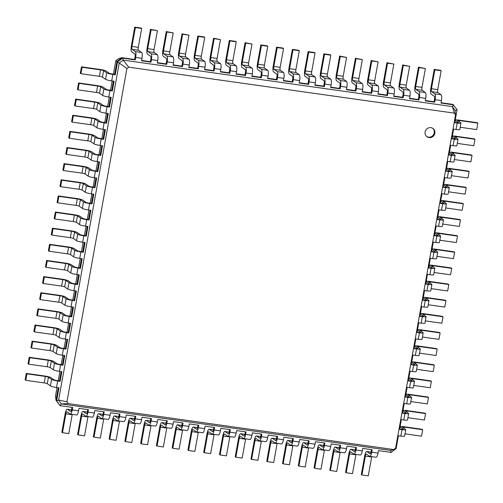 <?xml version="1.0" encoding="UTF-8"?>
<svg xmlns="http://www.w3.org/2000/svg" width="503" height="503" viewBox="0 0 503 503"><rect width="100%" height="100%" fill="white"/><g stroke="black" fill="none" stroke-linecap="round" stroke-linejoin="round"><path stroke-width="0.75" d="M454.819 122.367L456.548 122.613A2.546 0.34 10.2 0 0 458.428 122.619A2.546 0.34 10.2 0 0 458.346 122.512L455.202 120.299A5.087 0.673 -169.8 0 1 455.19 120.286M455.253 119.934A5.087 0.673 -169.8 0 1 458.793 120.098L477.221 122.694L477.85 123.141L459.421 120.538A2.546 0.34 10.2 0 0 457.548 120.531A2.546 0.34 10.2 0 0 457.623 120.638L460.773 122.851A5.087 0.673 -169.8 0 1 460.93 123.072A5.087 0.673 -169.8 0 1 457.183 123.053L454.756 122.713L457.076 109.805L455.089 110.478L455.555 114.91L395.584 448.211L393.774 449.563L68.201 403.595L66.949 401.815L126.919 68.515L128.73 67.169L454.31 113.131L455.555 114.91M477.85 123.141L476.687 129.592L460.176 127.265M460.93 123.072L459.767 129.523A5.087 0.673 -169.8 0 1 456.02 129.51L453.593 129.164L451.851 138.847L454.278 139.186L453.115 145.644L450.688 145.298L448.946 154.981L451.373 155.326L450.21 161.777L447.789 161.438L446.048 171.121L448.469 171.46L447.312 177.917L444.885 177.572L443.143 187.254L445.57 187.594L444.407 194.051L441.98 193.705L440.238 203.388L442.665 203.734L441.502 210.185L439.075 209.845L437.333 219.528L439.76 219.868L438.597 226.325L436.176 225.979L434.435 235.662L436.856 236.001L435.699 242.459L433.272 242.113L431.53 251.796L433.951 252.141L432.794 258.592L430.367 258.253L428.625 267.936L431.052 268.275L429.889 274.732L427.462 274.387L425.72 284.069L428.147 284.409L426.984 290.866L424.563 290.52L422.822 300.203L425.242 300.549L424.086 307L421.659 306.66L419.917 316.343L422.338 316.683L421.181 323.14L418.754 322.794L417.012 332.477L419.439 332.816L418.276 339.274L415.849 338.928L414.107 348.61L416.534 348.956L415.371 355.407L412.95 355.068L411.209 364.75L413.629 365.09L412.466 371.541L410.046 371.201L408.304 380.884L410.725 381.224L409.568 387.681L407.141 387.335L405.399 397.018L407.826 397.364L406.663 403.815L404.236 403.475L402.494 413.152L404.921 413.497L403.758 419.948L401.337 419.609L399.596 429.292L402.016 429.631L400.853 436.088L398.433 435.743L396.106 448.651L391.083 452.398L378.476 450.619L378.03 453.102L371.723 452.21L372.17 449.726L362.713 448.393L362.267 450.877L355.961 449.984L356.407 447.5L346.951 446.167L346.504 448.651L340.198 447.758L340.644 445.281L331.188 443.942L330.741 446.425L324.435 445.532L324.881 443.055L315.425 441.716L314.979 444.199L308.672 443.313L309.119 440.829L299.662 439.49L299.216 441.974L292.909 441.087L293.362 438.603L283.899 437.264L283.453 439.748L277.153 438.861L277.599 436.378L268.143 435.045L267.69 437.522L261.39 436.635L261.837 434.152L252.38 432.819L251.934 435.296L245.627 434.41L246.074 431.926L236.617 430.593L236.171 433.077L229.865 432.184L230.311 429.7L220.855 428.367L220.408 430.851L214.102 429.958L214.548 427.475L205.092 426.142L204.646 428.625L198.339 427.732L198.786 425.249L189.329 423.916L188.883 426.399L182.576 425.507L183.023 423.023L173.566 421.69L173.12 424.174L166.814 423.281L167.266 420.804L157.804 419.464L157.357 421.948L151.057 421.055L151.504 418.578L142.047 417.239L141.595 419.722L135.294 418.836L135.741 416.352L126.284 415.013L125.838 417.496L119.532 416.61L119.978 414.126L110.522 412.787L110.075 415.271L103.769 414.384L104.215 411.9L94.759 410.567L94.312 413.045L88.006 412.158L88.453 409.675L78.996 408.342L78.55 410.819L72.243 409.932L72.69 407.449L60.083 405.67L56.619 400.728L58.945 387.819L56.518 387.473L57.682 381.023L60.102 381.362L61.844 371.679L59.423 371.34L60.58 364.882L63.007 365.228L64.749 355.546L62.322 355.206L63.485 348.749L65.912 349.088L67.653 339.412L65.227 339.066L66.39 332.615L68.817 332.955L70.558 323.272L68.131 322.932L69.295 316.475L71.715 316.821L73.457 307.138L71.036 306.799L72.193 300.341L74.62 300.681L76.362 291.004L73.935 290.659L75.098 284.208L77.525 284.547L79.267 274.864L76.84 274.525L78.003 268.068L80.43 268.413L82.171 258.731L79.744 258.391L80.908 251.934L83.328 252.273L85.07 242.597L82.649 242.251L83.806 235.8L86.233 236.14L87.975 226.457L85.548 226.117L86.711 219.66L89.138 220.006L90.88 210.323L88.453 209.984L89.616 203.526L92.043 203.872L93.784 194.189L91.357 193.844L92.521 187.393L94.941 187.732L96.683 178.049L94.262 177.71L95.419 171.253L97.846 171.598L99.588 161.916L97.161 161.576L98.324 155.119L100.751 155.465L102.493 145.782L100.066 145.436L101.229 138.985L103.656 139.325L105.397 129.642L102.97 129.302L104.134 122.845L106.554 123.191L108.296 113.508L105.875 113.169L107.032 106.711L109.459 107.057L111.201 97.375L108.774 97.029L109.937 90.578L112.364 90.917L114.106 81.234L111.679 80.895L112.842 74.438L115.269 74.784L117.589 61.875L122.613 58.128L135.225 59.907L134.597 59.467L135.043 56.984A2.546 0.692 -82 0 0 134.861 54.06L131.711 51.847A5.087 1.383 98 0 1 131.346 45.993L134.741 27.131L135.37 27.571L131.975 46.439A2.546 0.692 -82 0 0 132.157 49.363L135.307 51.576A5.087 1.383 98 0 1 135.672 57.43L135.225 59.907M391.083 452.398L390.51 450.411L151.837 416.71L61.328 403.934L60.083 405.67L55.99 400.281L55.525 395.848L57.021 387.543M58.241 380.746L59.92 371.409M61.146 364.612L62.825 355.275M64.051 348.472L65.73 339.135M66.956 332.338L68.634 323.001M69.854 316.205L71.533 306.868M72.759 300.065L74.438 290.728M75.664 283.931L77.343 274.594M78.569 267.797L80.247 258.46M81.467 251.657L83.146 242.327M84.372 235.523L86.051 226.187M87.277 219.39L88.956 210.053M90.182 203.25L91.86 193.919M93.08 187.116L94.765 177.779M95.985 170.982L97.664 161.645M98.89 154.842L100.569 145.512M101.795 138.709L103.473 129.372M104.693 122.575L106.378 113.238M107.598 106.435L109.277 97.104M110.503 90.301L112.182 80.964M113.408 74.167L115.828 60.687L118.721 58.537L121.984 57.688L134.597 59.467M400.036 426.877L399.665 428.946L401.388 429.191A2.546 0.34 10.2 0 0 403.261 429.197A2.546 0.34 10.2 0 0 403.186 429.09L400.036 426.877A5.087 0.673 -169.8 0 1 400.03 426.871M451.914 138.501L453.649 138.746A2.546 0.34 10.2 0 0 455.523 138.753A2.546 0.34 10.2 0 0 455.441 138.646L452.298 136.432A5.087 0.673 -169.8 0 1 452.285 136.426L451.927 138.501M402.557 412.812L404.293 413.057A2.546 0.34 10.2 0 0 406.166 413.064A2.546 0.34 10.2 0 0 406.084 412.957L402.941 410.737A5.087 0.673 -169.8 0 1 402.934 410.731L402.57 412.812M449.009 154.635L450.745 154.88A2.546 0.34 10.2 0 0 452.618 154.893A2.546 0.34 10.2 0 0 452.543 154.779L449.393 152.566A5.087 0.673 -169.8 0 1 449.386 152.56L449.022 154.641M405.462 396.672L407.197 396.917A2.546 0.34 10.2 0 0 409.071 396.924A2.546 0.34 10.2 0 0 408.989 396.817L405.846 394.604A5.087 0.673 -169.8 0 1 405.833 394.597M446.104 170.775L447.84 171.02A2.546 0.34 10.2 0 0 449.713 171.026A2.546 0.34 10.2 0 0 449.638 170.919L446.488 168.706A5.087 0.673 -169.8 0 1 446.482 168.694L446.117 170.775M408.367 380.538L410.096 380.784A2.546 0.34 10.2 0 0 411.976 380.79A2.546 0.34 10.2 0 0 411.894 380.683L408.75 378.47A5.087 0.673 -169.8 0 1 408.738 378.463L408.373 380.538M443.589 184.84L443.212 186.909L444.935 187.154A2.546 0.34 10.2 0 0 446.815 187.16A2.546 0.34 10.2 0 0 446.733 187.053L443.589 184.84A5.087 0.673 -169.8 0 1 443.577 184.834M411.265 364.405L413.001 364.65A2.546 0.34 10.2 0 0 414.874 364.656A2.546 0.34 10.2 0 0 414.799 364.549L411.649 362.33A5.087 0.673 -169.8 0 1 411.643 362.323L411.278 364.405M440.685 200.974L440.314 203.049L442.036 203.287A2.546 0.34 10.2 0 0 443.91 203.3A2.546 0.34 10.2 0 0 443.828 203.187L440.685 200.974A5.087 0.673 -169.8 0 1 440.672 200.967M414.17 348.265L415.906 348.51A2.546 0.34 10.2 0 0 417.779 348.516A2.546 0.34 10.2 0 0 417.697 348.409L414.554 346.196A5.087 0.673 -169.8 0 1 414.547 346.19M437.396 219.182L439.132 219.427A2.546 0.34 10.2 0 0 441.005 219.434A2.546 0.34 10.2 0 0 440.93 219.327L437.78 217.107A5.087 0.673 -169.8 0 1 437.773 217.101L437.409 219.182M417.075 332.131L418.81 332.376A2.546 0.34 10.2 0 0 420.684 332.382A2.546 0.34 10.2 0 0 420.602 332.276L417.459 330.062A5.087 0.673 -169.8 0 1 417.446 330.056L417.088 332.131M434.491 235.316L436.227 235.561A2.546 0.34 10.2 0 0 438.1 235.567A2.546 0.34 10.2 0 0 438.025 235.461L434.875 233.247A5.087 0.673 -169.8 0 1 434.869 233.241L434.504 235.316M420.363 313.922L419.986 315.997L421.709 316.242A2.546 0.34 10.2 0 0 423.589 316.249A2.546 0.34 10.2 0 0 423.507 316.142L420.363 313.922A5.087 0.673 -169.8 0 1 420.351 313.916M431.593 251.45L433.322 251.695A2.546 0.34 10.2 0 0 435.202 251.707A2.546 0.34 10.2 0 0 435.12 251.594L431.976 249.381A5.087 0.673 -169.8 0 1 431.964 249.375M422.878 299.857L424.614 300.102A2.546 0.34 10.2 0 0 426.487 300.109A2.546 0.34 10.2 0 0 426.412 300.002L423.262 297.789A5.087 0.673 -169.8 0 1 423.256 297.782M428.688 267.59L430.423 267.835A2.546 0.34 10.2 0 0 432.297 267.841A2.546 0.34 10.2 0 0 432.215 267.734L429.072 265.515A5.087 0.673 -169.8 0 1 429.059 265.509L428.701 267.59M425.783 283.723L427.519 283.969A2.546 0.34 10.2 0 0 429.392 283.975A2.546 0.34 10.2 0 0 429.31 283.868L426.167 281.655A5.087 0.673 -169.8 0 1 426.16 281.649L425.796 283.723M441.068 102.731L452.989 104.417L457.076 109.805M452.354 136.068A5.087 0.673 -169.8 0 1 455.888 136.231L474.316 138.834L474.945 139.274L456.517 136.671A2.546 0.34 10.2 0 0 454.643 136.665A2.546 0.34 10.2 0 0 454.725 136.772L457.868 138.985A5.087 0.673 -169.8 0 1 458.026 139.205A5.087 0.673 -169.8 0 1 454.278 139.186M115.828 60.687L116.96 61.429L121.984 57.688L122.613 58.128L123.191 60.121L452.373 106.592L455.089 110.478M115.269 74.784L114.64 74.337L116.96 61.429L119.242 63.064L123.191 60.121L128.73 67.169M112.364 90.917L111.735 90.477L113.414 81.14M109.459 107.057L108.83 106.611L110.509 97.274M106.554 123.191L105.926 122.745L107.604 113.414M103.656 139.325L103.021 138.885L104.706 129.548M100.751 155.465L100.122 155.018L101.801 145.681M97.846 171.598L97.217 171.152L98.896 161.821M94.941 187.732L94.312 187.292L95.991 177.955M92.043 203.872L91.408 203.426L93.093 194.089M89.138 220.006L88.509 219.56L90.188 210.229M82.649 242.251A5.087 0.673 10.2 0 1 76.538 240.686L73.394 238.466A2.546 0.34 -169.8 0 0 70.338 237.68L51.91 235.083L51.281 234.637L52.438 228.186L70.873 230.789A5.087 0.673 10.2 0 1 76.978 232.355L80.128 234.568A2.546 0.34 -169.8 0 0 83.177 235.354L85.604 235.7L87.283 226.363M79.744 258.391A5.087 0.673 10.2 0 1 73.633 256.819L70.489 254.606A2.546 0.34 -169.8 0 0 67.433 253.82L49.005 251.217L48.376 250.777L49.539 244.32L67.968 246.923A5.087 0.673 10.2 0 1 74.073 248.495L77.223 250.708A2.546 0.34 -169.8 0 0 80.279 251.494L82.699 251.833L84.378 242.496M76.84 274.525A5.087 0.673 10.2 0 1 70.734 272.953L67.584 270.74A2.546 0.34 -169.8 0 0 64.529 269.954L46.1 267.351L45.471 266.911L46.634 260.453L65.063 263.056A5.087 0.673 10.2 0 1 71.175 264.628L74.318 266.841A2.546 0.34 -169.8 0 0 77.374 267.627L79.795 267.967L81.48 258.636M73.935 290.659A5.087 0.673 10.2 0 1 67.83 289.087L64.68 286.873A2.546 0.34 -169.8 0 0 61.63 286.088L43.201 283.491L42.573 283.044L43.73 276.593L62.158 279.196A5.087 0.673 10.2 0 1 68.27 280.762L71.413 282.975A2.546 0.34 -169.8 0 0 74.469 283.761L76.896 284.107L78.575 274.77M71.036 306.799A5.087 0.673 10.2 0 1 64.925 305.227L61.781 303.013A2.546 0.34 -169.8 0 0 58.725 302.228L40.297 299.625L39.668 299.184L40.825 292.727L59.26 295.33A5.087 0.673 10.2 0 1 65.365 296.902L68.515 299.115A2.546 0.34 -169.8 0 0 71.564 299.901L73.991 300.241L75.67 290.904M68.131 322.932A5.087 0.673 10.2 0 1 62.02 321.36L58.876 319.147A2.546 0.34 -169.8 0 0 55.82 318.361L37.392 315.758L36.763 315.318L37.926 308.861L56.355 311.464A5.087 0.673 10.2 0 1 62.46 313.036L65.61 315.249A2.546 0.34 -169.8 0 0 68.666 316.035L71.086 316.374L72.765 307.037M65.227 339.066A5.087 0.673 10.2 0 1 59.121 337.494L55.971 335.281A2.546 0.34 -169.8 0 0 52.916 334.495L34.487 331.898L33.858 331.452L35.021 325.001L53.45 327.598A5.087 0.673 10.2 0 1 59.561 329.169L62.705 331.383A2.546 0.34 -169.8 0 0 65.761 332.169L68.182 332.514L69.867 323.178M62.322 355.206A5.087 0.673 10.2 0 1 56.217 353.634L53.067 351.421A2.546 0.34 -169.8 0 0 50.017 350.635L31.588 348.032L30.96 347.592L32.117 341.135L50.545 343.738A5.087 0.673 10.2 0 1 56.657 345.31L59.8 347.523A2.546 0.34 -169.8 0 0 62.856 348.309L65.283 348.648L66.962 339.311M59.423 371.34A5.087 0.673 10.2 0 1 53.312 369.768L50.168 367.555A2.546 0.34 -169.8 0 0 47.112 366.769L28.684 364.166L28.055 363.726L29.212 357.268L47.647 359.871A5.087 0.673 10.2 0 1 53.752 361.443L56.896 363.656A2.546 0.34 -169.8 0 0 59.951 364.442L62.378 364.782L64.057 355.445M56.518 387.473A5.087 0.673 10.2 0 1 50.407 385.902L47.263 383.688A2.546 0.34 -169.8 0 0 44.207 382.902L25.779 380.306L25.15 379.859L26.313 373.408L44.742 376.005A5.087 0.673 10.2 0 1 50.847 377.577L53.997 379.79A2.546 0.34 -169.8 0 0 57.046 380.576L59.473 380.922L61.152 371.585M68.201 403.595L61.328 403.934L58.606 400.048L56.619 400.728L55.99 400.281L58.254 387.719M425.305 100.506L434.07 101.744L434.517 99.261A2.546 0.692 -82 0 0 434.334 96.337L431.19 94.124A5.087 1.383 98 0 1 430.826 88.277L434.221 69.408L434.85 69.848L431.455 88.717A2.546 0.692 -82 0 0 431.637 91.64L434.781 93.854A5.087 1.383 98 0 1 435.145 99.707L434.699 102.191L434.07 101.744M409.543 98.28L418.307 99.519L418.754 97.041A2.546 0.692 -82 0 0 418.571 94.111L415.428 91.898A5.087 1.383 98 0 1 415.063 86.051L418.458 67.182L419.087 67.622L415.692 86.491A2.546 0.692 -82 0 0 415.874 89.415L419.018 91.628A5.087 1.383 98 0 1 419.389 97.481L418.942 99.965L418.307 99.519M393.78 96.06L402.551 97.293L402.997 94.816A2.546 0.692 -82 0 0 402.815 91.886L399.665 89.672A5.087 1.383 98 0 1 399.3 83.825L402.696 64.956L403.324 65.403L399.929 84.265A2.546 0.692 -82 0 0 400.111 87.189L403.261 89.408A5.087 1.383 98 0 1 403.626 95.256L403.18 97.739L402.551 97.293M378.023 93.835L386.788 95.067L387.235 92.59A2.546 0.692 -82 0 0 387.052 89.66L383.902 87.447A5.087 1.383 98 0 1 383.538 81.599L386.933 62.73L387.562 63.177L384.166 82.039A2.546 0.692 -82 0 0 384.349 84.963L387.499 87.182A5.087 1.383 98 0 1 387.863 93.03L387.417 95.513L386.788 95.067M362.261 91.609L371.025 92.848L371.472 90.364A2.546 0.692 -82 0 0 371.289 87.44L368.139 85.221A5.087 1.383 98 0 1 367.775 79.373L371.17 60.505L371.799 60.951L368.403 79.814A2.546 0.692 -82 0 0 368.586 82.743L371.736 84.957A5.087 1.383 98 0 1 372.101 90.804L371.654 93.288L371.025 92.848M346.498 89.383L355.263 90.622L355.709 88.138A2.546 0.692 -82 0 0 355.527 85.214L352.383 82.995A5.087 1.383 98 0 1 352.012 77.148L355.407 58.279L356.036 58.725L352.647 77.588A2.546 0.692 -82 0 0 352.829 80.518L355.973 82.731A5.087 1.383 98 0 1 356.338 88.578L355.891 91.062L355.263 90.622M330.735 87.157L339.5 88.396L339.946 85.912A2.546 0.692 -82 0 0 339.764 82.989L336.62 80.776A5.087 1.383 98 0 1 336.255 74.922L339.644 56.053L340.28 56.499L336.884 75.362A2.546 0.692 -82 0 0 337.067 78.292L340.21 80.505A5.087 1.383 98 0 1 340.575 86.353L340.129 88.836L339.5 88.396M314.972 84.932L323.737 86.17L324.184 83.687A2.546 0.692 -82 0 0 324.001 80.763L320.857 78.55A5.087 1.383 98 0 1 320.493 72.696L323.888 53.834L324.517 54.274L321.121 73.142A2.546 0.692 -82 0 0 321.304 76.066L324.448 78.279A5.087 1.383 98 0 1 324.812 84.127L324.366 86.61L323.737 86.17M299.21 82.706L307.974 83.944L308.421 81.461A2.546 0.692 -82 0 0 308.238 78.537L305.095 76.324A5.087 1.383 98 0 1 304.73 70.47L308.125 51.608L308.754 52.048L305.359 70.917A2.546 0.692 -82 0 0 305.541 73.84L308.685 76.054A5.087 1.383 98 0 1 309.049 81.907L308.603 84.385L307.974 83.944M283.447 80.48L292.212 81.719L292.658 79.235A2.546 0.692 -82 0 0 292.476 76.311L289.332 74.098A5.087 1.383 98 0 1 288.967 68.245L292.362 49.382L292.991 49.822L289.596 68.691A2.546 0.692 -82 0 0 289.778 71.615L292.922 73.828A5.087 1.383 98 0 1 293.293 79.681L292.847 82.159L292.212 81.719M267.684 78.254L276.455 79.493L277.084 79.939L267.627 78.6L268.074 76.116A5.087 1.383 98 0 0 267.703 70.269L264.559 68.056A2.546 0.692 -82 0 1 264.377 65.126L267.772 46.263L267.143 45.817L260.837 44.93L261.466 45.371L258.07 64.239A2.546 0.692 -82 0 0 258.253 67.163L261.403 69.376A5.087 1.383 98 0 1 261.767 75.23L261.321 77.713L260.692 77.267L261.139 74.784A2.546 0.692 -82 0 0 260.956 71.86L257.806 69.647A5.087 1.383 98 0 1 257.442 63.799L260.837 44.93M251.928 76.028L260.692 77.267M236.165 73.803L244.93 75.041L245.558 75.488L236.102 74.148L236.548 71.671A5.087 1.383 98 0 0 236.184 65.818L233.034 63.604A2.546 0.692 -82 0 1 232.851 60.681L236.247 41.812L235.618 41.372L229.311 40.479L229.94 40.919L226.551 59.788A2.546 0.692 -82 0 0 226.734 62.712L229.877 64.925A5.087 1.383 98 0 1 230.242 70.778L229.796 73.262L229.167 72.816L229.613 70.338A2.546 0.692 -82 0 0 229.431 67.408L226.287 65.195A5.087 1.383 98 0 1 225.916 59.348L229.311 40.479M220.402 71.583L229.167 72.816M204.639 69.357L213.404 70.59L214.033 71.036L204.576 69.703L205.023 67.22A5.087 1.383 98 0 0 204.658 61.366L201.514 59.153A2.546 0.692 -82 0 1 201.326 56.229L204.721 37.36L204.092 36.92L197.792 36.027L198.421 36.474L195.026 55.336A2.546 0.692 -82 0 0 195.208 58.266L198.352 60.479A5.087 1.383 98 0 1 198.716 66.327L198.27 68.81L197.641 68.37L198.088 65.887A2.546 0.692 -82 0 0 197.905 62.957L194.762 60.744A5.087 1.383 98 0 1 194.397 54.896L197.792 36.027M188.876 67.132L197.641 68.37M173.114 64.906L181.879 66.145L182.507 66.585L173.051 65.252L173.497 62.768A5.087 1.383 98 0 0 173.133 56.914L169.989 54.701A2.546 0.692 -82 0 1 169.807 51.778L173.202 32.909L166.267 31.576L166.895 32.022L163.5 50.885A2.546 0.692 -82 0 0 163.682 53.815L166.826 56.028A5.087 1.383 98 0 1 167.197 61.875L166.744 64.359L166.116 63.919L166.562 61.435A2.546 0.692 -82 0 0 166.38 58.511L163.236 56.298A5.087 1.383 98 0 1 162.871 50.445L166.267 31.576M157.351 62.68L166.116 63.919M141.588 60.454L150.359 61.693L150.988 62.133L141.525 60.8L141.978 58.317A5.087 1.383 98 0 0 141.607 52.469L138.463 50.25A2.546 0.692 -82 0 1 138.281 47.326L141.676 28.464L141.047 28.017L134.741 27.131M400.092 426.513A5.087 0.673 -169.8 0 1 403.626 426.676L422.061 429.279L422.69 429.719L421.527 436.176L405.016 433.844M422.69 429.719L404.261 427.116A2.546 0.34 10.2 0 0 402.381 427.11A2.546 0.34 10.2 0 0 402.463 427.217L405.607 429.43A5.087 0.673 -169.8 0 1 405.77 429.65L404.607 436.101A5.087 0.673 -169.8 0 1 400.853 436.088M396.106 448.651L395.54 448.242M405.77 429.65A5.087 0.673 -169.8 0 1 402.016 429.631M402.997 410.379A5.087 0.673 -169.8 0 1 406.531 410.536L424.96 413.139L425.588 413.585L424.431 420.036L407.914 417.704M425.588 413.585L407.16 410.982A2.546 0.34 10.2 0 0 405.286 410.976A2.546 0.34 10.2 0 0 405.368 411.083L408.511 413.296A5.087 0.673 -169.8 0 1 408.669 413.51L407.512 419.967A5.087 0.673 -169.8 0 1 403.758 419.948M474.945 139.274L473.788 145.732L457.271 143.399M458.026 139.205L456.869 145.656A5.087 0.673 -169.8 0 1 453.115 145.644M408.669 413.51A5.087 0.673 -169.8 0 1 404.921 413.497M449.449 152.208A5.087 0.673 -169.8 0 1 452.983 152.365L471.412 154.968L472.04 155.408L453.612 152.811A2.546 0.34 10.2 0 0 451.738 152.799A2.546 0.34 10.2 0 0 451.82 152.912L454.964 155.125A5.087 0.673 -169.8 0 1 455.127 155.339A5.087 0.673 -169.8 0 1 451.373 155.326M405.896 394.245A5.087 0.673 -169.8 0 1 409.436 394.402L427.864 397.005L428.493 397.445L427.33 403.903L410.819 401.57M428.493 397.445L410.064 394.849A2.546 0.34 10.2 0 0 408.191 394.836A2.546 0.34 10.2 0 0 408.266 394.949L411.416 397.163A5.087 0.673 -169.8 0 1 411.573 397.376L410.41 403.834A5.087 0.673 -169.8 0 1 406.663 403.815M472.04 155.408L470.883 161.865L454.372 159.533M455.127 155.339L453.964 161.796A5.087 0.673 -169.8 0 1 450.21 161.777M411.573 397.376A5.087 0.673 -169.8 0 1 407.826 397.364M446.545 168.342A5.087 0.673 -169.8 0 1 450.084 168.505L468.513 171.102L469.142 171.548L450.713 168.945A2.546 0.34 10.2 0 0 448.833 168.939A2.546 0.34 10.2 0 0 448.915 169.046L452.059 171.259A5.087 0.673 -169.8 0 1 452.222 171.479A5.087 0.673 -169.8 0 1 448.469 171.46M408.801 378.105A5.087 0.673 -169.8 0 1 412.341 378.269L430.769 380.872L431.398 381.312L430.235 387.769L413.724 385.436M431.398 381.312L412.969 378.709A2.546 0.34 10.2 0 0 411.096 378.702A2.546 0.34 10.2 0 0 411.171 378.809L414.321 381.023A5.087 0.673 -169.8 0 1 414.478 381.243L413.315 387.694A5.087 0.673 -169.8 0 1 409.568 387.681M469.142 171.548L467.979 177.999L451.468 175.673M452.222 171.479L451.059 177.93A5.087 0.673 -169.8 0 1 447.312 177.917M414.478 381.243A5.087 0.673 -169.8 0 1 410.725 381.224M443.64 184.475A5.087 0.673 -169.8 0 1 447.18 184.639L465.608 187.242L466.237 187.682L447.808 185.079A2.546 0.34 10.2 0 0 445.935 185.073A2.546 0.34 10.2 0 0 446.01 185.179L449.16 187.393A5.087 0.673 -169.8 0 1 449.317 187.613A5.087 0.673 -169.8 0 1 445.57 187.594M411.705 361.971A5.087 0.673 -169.8 0 1 415.239 362.129L433.674 364.732L434.303 365.178L433.14 371.629L416.629 369.296M434.303 365.178L415.874 362.575A2.546 0.34 10.2 0 0 413.994 362.569A2.546 0.34 10.2 0 0 414.076 362.676L417.22 364.889A5.087 0.673 -169.8 0 1 417.383 365.103L416.22 371.56A5.087 0.673 -169.8 0 1 412.466 371.541M466.237 187.682L465.074 194.139L448.563 191.806M449.317 187.613L448.154 194.064A5.087 0.673 -169.8 0 1 444.407 194.051M417.383 365.103A5.087 0.673 -169.8 0 1 413.629 365.09M440.741 200.615A5.087 0.673 -169.8 0 1 444.275 200.772L462.703 203.375L463.332 203.816L444.904 201.219A2.546 0.34 10.2 0 0 443.03 201.206A2.546 0.34 10.2 0 0 443.112 201.319L446.255 203.533A5.087 0.673 -169.8 0 1 446.413 203.746A5.087 0.673 -169.8 0 1 442.665 203.734M414.61 345.838A5.087 0.673 -169.8 0 1 418.144 345.995L436.573 348.598L437.201 349.038L436.044 355.495L419.527 353.163M437.201 349.038L418.773 346.441A2.546 0.34 10.2 0 0 416.899 346.429A2.546 0.34 10.2 0 0 416.981 346.542L420.124 348.755A5.087 0.673 -169.8 0 1 420.282 348.969L419.125 355.426A5.087 0.673 -169.8 0 1 415.371 355.407M463.332 203.816L462.175 210.273L445.658 207.94M446.413 203.746L445.256 210.204A5.087 0.673 -169.8 0 1 441.502 210.185M420.282 348.969A5.087 0.673 -169.8 0 1 416.534 348.956M437.836 216.749A5.087 0.673 -169.8 0 1 441.37 216.912L459.799 219.509L460.427 219.956L441.999 217.353A2.546 0.34 10.2 0 0 440.125 217.346A2.546 0.34 10.2 0 0 440.207 217.453L443.35 219.666A5.087 0.673 -169.8 0 1 443.508 219.886A5.087 0.673 -169.8 0 1 439.76 219.868M417.509 329.698A5.087 0.673 -169.8 0 1 421.049 329.861L439.477 332.464L440.106 332.904L438.943 339.362L422.432 337.029M440.106 332.904L421.677 330.301A2.546 0.34 10.2 0 0 419.804 330.295A2.546 0.34 10.2 0 0 419.879 330.402L423.029 332.615A5.087 0.673 -169.8 0 1 423.186 332.835L422.03 339.286A5.087 0.673 -169.8 0 1 418.276 339.274M460.427 219.956L459.27 226.407L442.753 224.08M443.508 219.886L442.351 226.337A5.087 0.673 -169.8 0 1 438.597 226.325M423.186 332.835A5.087 0.673 -169.8 0 1 419.439 332.816M434.932 232.883A5.087 0.673 -169.8 0 1 438.471 233.046L456.9 235.649L457.529 236.089L439.1 233.486A2.546 0.34 10.2 0 0 437.22 233.48A2.546 0.34 10.2 0 0 437.302 233.587L440.446 235.8A5.087 0.673 -169.8 0 1 440.609 236.02A5.087 0.673 -169.8 0 1 436.856 236.001M420.414 313.564A5.087 0.673 -169.8 0 1 423.954 313.721L442.382 316.324L443.011 316.771L441.848 323.222L425.337 320.889M443.011 316.771L424.582 314.168A2.546 0.34 10.2 0 0 422.709 314.161A2.546 0.34 10.2 0 0 422.784 314.268L425.934 316.481A5.087 0.673 -169.8 0 1 426.091 316.695L424.928 323.152A5.087 0.673 -169.8 0 1 421.181 323.14M457.529 236.089L456.366 242.547L439.855 240.214M440.609 236.02L439.446 242.471A5.087 0.673 -169.8 0 1 435.699 242.459M426.091 316.695A5.087 0.673 -169.8 0 1 422.338 316.683M432.027 249.023A5.087 0.673 -169.8 0 1 435.567 249.18L453.995 251.783L454.624 252.223L436.195 249.626A2.546 0.34 10.2 0 0 434.322 249.614A2.546 0.34 10.2 0 0 434.397 249.727L437.547 251.94A5.087 0.673 -169.8 0 1 437.704 252.154A5.087 0.673 -169.8 0 1 433.951 252.141M423.319 297.43A5.087 0.673 -169.8 0 1 426.852 297.587L445.287 300.19L445.916 300.631L444.753 307.088L428.242 304.755M445.916 300.631L427.487 298.034A2.546 0.34 10.2 0 0 425.607 298.021A2.546 0.34 10.2 0 0 425.689 298.134L428.833 300.348A5.087 0.673 -169.8 0 1 428.996 300.561L427.833 307.019A5.087 0.673 -169.8 0 1 424.086 307M454.624 252.223L453.461 258.68L436.95 256.348M437.704 252.154L436.541 258.611A5.087 0.673 -169.8 0 1 432.794 258.592M428.996 300.561A5.087 0.673 -169.8 0 1 425.242 300.549M429.122 265.156A5.087 0.673 -169.8 0 1 432.662 265.32L451.09 267.917L451.719 268.363L433.29 265.76A2.546 0.34 10.2 0 0 431.417 265.754A2.546 0.34 10.2 0 0 431.492 265.861L434.642 268.074A5.087 0.673 -169.8 0 1 434.799 268.288A5.087 0.673 -169.8 0 1 431.052 268.275M426.223 281.29A5.087 0.673 -169.8 0 1 429.757 281.454L448.186 284.057L448.814 284.497L447.657 290.954L431.14 288.621M448.814 284.497L430.386 281.894A2.546 0.34 10.2 0 0 428.512 281.887A2.546 0.34 10.2 0 0 428.594 281.994L431.737 284.208A5.087 0.673 -169.8 0 1 431.895 284.428L430.738 290.879A5.087 0.673 -169.8 0 1 426.984 290.866M451.719 268.363L450.562 274.814L434.045 272.488M434.799 268.288L433.643 274.745A5.087 0.673 -169.8 0 1 429.889 274.732M431.895 284.428A5.087 0.673 -169.8 0 1 428.147 284.409M434.221 69.408L440.521 70.294L441.156 70.741L437.761 89.609A2.546 0.692 -82 0 0 437.943 92.533L441.087 94.746A5.087 1.383 98 0 1 441.452 100.594L441.005 103.077L453.618 104.857L452.373 106.592L454.31 113.131M425.142 131.924A5.087 4.854 125.1 0 0 433.963 135.401A5.087 4.854 125.1 0 0 432.92 128.447A5.087 4.854 125.1 0 0 425.142 131.924M390.51 450.411L393.774 449.563M371.478 449.632L371.095 451.769A2.546 0.692 98 0 1 370.107 453.844A2.546 0.692 98 0 1 370.019 453.807L366.869 451.593A5.087 1.383 -82 0 0 366.687 451.518A5.087 1.383 -82 0 0 364.719 455.674L361.324 474.536L361.953 474.983L365.348 456.114A2.546 0.692 98 0 1 366.335 454.039A2.546 0.692 98 0 1 366.423 454.077L369.573 456.29A5.087 1.383 -82 0 0 369.755 456.366A5.087 1.383 -82 0 0 371.723 452.21M71.998 407.355L71.615 409.486A2.546 0.692 98 0 1 70.627 411.567A2.546 0.692 98 0 1 70.539 411.529L67.396 409.316A5.087 1.383 -82 0 0 67.213 409.241A5.087 1.383 -82 0 0 65.239 413.391L61.844 432.259L62.479 432.706L65.868 413.837A2.546 0.692 98 0 1 66.855 411.762A2.546 0.692 98 0 1 66.949 411.8L70.093 414.013A5.087 1.383 -82 0 0 70.275 414.088A5.087 1.383 -82 0 0 72.243 409.932M355.715 447.406L355.332 449.544A2.546 0.692 98 0 1 354.345 451.619A2.546 0.692 98 0 1 354.257 451.581L351.107 449.368A5.087 1.383 -82 0 0 350.924 449.292A5.087 1.383 -82 0 0 348.956 453.448L345.561 472.317L346.19 472.757L349.585 453.888A2.546 0.692 98 0 1 350.572 451.813A2.546 0.692 98 0 1 350.66 451.851L353.81 454.064A5.087 1.383 -82 0 0 353.993 454.14A5.087 1.383 -82 0 0 355.961 449.984M87.761 409.574L87.377 411.712A2.546 0.692 98 0 1 86.39 413.793A2.546 0.692 98 0 1 86.302 413.755L83.152 411.542A5.087 1.383 -82 0 0 82.976 411.467A5.087 1.383 -82 0 0 81.002 415.616L77.607 434.485L78.235 434.925L81.631 416.063A2.546 0.692 98 0 1 82.618 413.982A2.546 0.692 98 0 1 82.706 414.019L85.856 416.239A5.087 1.383 -82 0 0 86.038 416.308A5.087 1.383 -82 0 0 88.006 412.158M339.953 445.18L339.569 447.318A2.546 0.692 98 0 1 338.582 449.393A2.546 0.692 98 0 1 338.494 449.355L335.344 447.142A5.087 1.383 -82 0 0 335.168 447.066A5.087 1.383 -82 0 0 333.193 451.222L329.798 470.091L330.427 470.531L333.822 451.663A2.546 0.692 98 0 1 334.809 449.588A2.546 0.692 98 0 1 334.897 449.625L338.047 451.839A5.087 1.383 -82 0 0 338.23 451.914A5.087 1.383 -82 0 0 340.198 447.758M103.524 411.8L103.14 413.938A2.546 0.692 98 0 1 102.153 416.019A2.546 0.692 98 0 1 102.065 415.981L98.915 413.768A5.087 1.383 -82 0 0 98.733 413.692A5.087 1.383 -82 0 0 96.765 417.842L93.369 436.711L93.998 437.151L97.393 418.289A2.546 0.692 98 0 1 98.381 416.207A2.546 0.692 98 0 1 98.469 416.245L101.619 418.458A5.087 1.383 -82 0 0 101.801 418.534A5.087 1.383 -82 0 0 103.769 414.384M324.19 442.954L323.806 445.092A2.546 0.692 98 0 1 322.819 447.167A2.546 0.692 98 0 1 322.731 447.129L319.587 444.916A5.087 1.383 -82 0 0 319.405 444.841A5.087 1.383 -82 0 0 317.431 448.997L314.035 467.865L314.671 468.306L318.059 449.437A2.546 0.692 98 0 1 319.047 447.362A2.546 0.692 98 0 1 319.141 447.4L322.285 449.613A5.087 1.383 -82 0 0 322.467 449.688A5.087 1.383 -82 0 0 324.435 445.532M119.286 414.026L118.903 416.163A2.546 0.692 98 0 1 117.916 418.238A2.546 0.692 98 0 1 117.828 418.207L114.678 415.987A5.087 1.383 -82 0 0 114.495 415.918A5.087 1.383 -82 0 0 112.527 420.068L109.132 438.937L109.761 439.377L113.156 420.514A2.546 0.692 98 0 1 114.143 418.433A2.546 0.692 98 0 1 114.231 418.471L117.381 420.684A5.087 1.383 -82 0 0 117.564 420.76A5.087 1.383 -82 0 0 119.532 416.61M308.427 440.729L308.043 442.866A2.546 0.692 98 0 1 307.063 444.941A2.546 0.692 98 0 1 306.968 444.91L303.825 442.69A5.087 1.383 -82 0 0 303.642 442.615A5.087 1.383 -82 0 0 301.674 446.771L298.279 465.64L298.908 466.08L302.303 447.217A2.546 0.692 98 0 1 303.284 445.136A2.546 0.692 98 0 1 303.378 445.174L306.522 447.387A5.087 1.383 -82 0 0 306.704 447.463A5.087 1.383 -82 0 0 308.672 443.313M135.049 416.251L134.666 418.389A2.546 0.692 98 0 1 133.679 420.464A2.546 0.692 98 0 1 133.591 420.426L130.44 418.213A5.087 1.383 -82 0 0 130.258 418.138A5.087 1.383 -82 0 0 128.29 422.294L124.895 441.162L125.524 441.603L128.919 422.74A2.546 0.692 98 0 1 129.906 420.659A2.546 0.692 98 0 1 129.994 420.697L133.138 422.91A5.087 1.383 -82 0 0 133.32 422.985A5.087 1.383 -82 0 0 135.294 418.836M292.671 438.503L292.281 440.641A2.546 0.692 98 0 1 291.3 442.722A2.546 0.692 98 0 1 291.206 442.684L288.062 440.465A5.087 1.383 -82 0 0 287.879 440.395A5.087 1.383 -82 0 0 285.911 444.545L282.516 463.414L283.145 463.854L286.54 444.992A2.546 0.692 98 0 1 287.521 442.91A2.546 0.692 98 0 1 287.615 442.948L290.759 445.161A5.087 1.383 -82 0 0 290.941 445.237A5.087 1.383 -82 0 0 292.909 441.087M150.812 418.477L150.428 420.615A2.546 0.692 98 0 1 149.441 422.69A2.546 0.692 98 0 1 149.347 422.652L146.203 420.439A5.087 1.383 -82 0 0 146.021 420.363A5.087 1.383 -82 0 0 144.053 424.519L140.658 443.388L141.286 443.828L144.682 424.96A2.546 0.692 98 0 1 145.663 422.885A2.546 0.692 98 0 1 145.757 422.922L148.901 425.136A5.087 1.383 -82 0 0 149.083 425.211A5.087 1.383 -82 0 0 151.057 421.055M276.908 436.277L276.524 438.415A2.546 0.692 98 0 1 275.537 440.496A2.546 0.692 98 0 1 275.443 440.458L272.299 438.245A5.087 1.383 -82 0 0 272.117 438.17A5.087 1.383 -82 0 0 270.149 442.319L266.753 461.188L267.382 461.628L270.777 442.766A2.546 0.692 98 0 1 271.758 440.685A2.546 0.692 98 0 1 271.853 440.722L274.996 442.936A5.087 1.383 -82 0 0 275.179 443.011A5.087 1.383 -82 0 0 277.153 438.861M166.575 420.703L166.185 422.841A2.546 0.692 98 0 1 165.204 424.916A2.546 0.692 98 0 1 165.11 424.878L161.966 422.665A5.087 1.383 -82 0 0 161.784 422.589A5.087 1.383 -82 0 0 159.816 426.745L156.42 445.614L157.049 446.054L160.444 427.185A2.546 0.692 98 0 1 161.425 425.11A2.546 0.692 98 0 1 161.52 425.148L164.663 427.361A5.087 1.383 -82 0 0 164.846 427.437A5.087 1.383 -82 0 0 166.814 423.281M261.145 434.051L260.761 436.189A2.546 0.692 98 0 1 259.774 438.27A2.546 0.692 98 0 1 259.686 438.232L256.536 436.019A5.087 1.383 -82 0 0 256.354 435.944A5.087 1.383 -82 0 0 254.386 440.094L250.991 458.962L251.619 459.402L255.015 440.54A2.546 0.692 98 0 1 256.002 438.465A2.546 0.692 98 0 1 256.09 438.497L259.234 440.716A5.087 1.383 -82 0 0 259.416 440.785A5.087 1.383 -82 0 0 261.39 436.635M182.331 422.929L181.948 425.066A2.546 0.692 98 0 1 180.967 427.141A2.546 0.692 98 0 1 180.873 427.104L177.729 424.89A5.087 1.383 -82 0 0 177.546 424.815A5.087 1.383 -82 0 0 175.572 428.971L172.183 447.833L172.812 448.28L176.207 429.411A2.546 0.692 98 0 1 177.188 427.336A2.546 0.692 98 0 1 177.282 427.374L180.426 429.587A5.087 1.383 -82 0 0 180.608 429.663A5.087 1.383 -82 0 0 182.576 425.507M245.382 431.832L244.999 433.963A2.546 0.692 98 0 1 244.012 436.044A2.546 0.692 98 0 1 243.924 436.007L240.774 433.793A5.087 1.383 -82 0 0 240.591 433.718A5.087 1.383 -82 0 0 238.623 437.874L235.228 456.737L235.857 457.183L239.252 438.314A2.546 0.692 98 0 1 240.239 436.239A2.546 0.692 98 0 1 240.327 436.277L243.477 438.49A5.087 1.383 -82 0 0 243.659 438.566A5.087 1.383 -82 0 0 245.627 434.41M198.094 425.154L197.71 427.292A2.546 0.692 98 0 1 196.723 429.367A2.546 0.692 98 0 1 196.635 429.329L193.492 427.116A5.087 1.383 -82 0 0 193.309 427.041A5.087 1.383 -82 0 0 191.335 431.197L187.94 450.059L188.575 450.506L191.964 431.637A2.546 0.692 98 0 1 192.951 429.562A2.546 0.692 98 0 1 193.045 429.6L196.189 431.813A5.087 1.383 -82 0 0 196.371 431.888A5.087 1.383 -82 0 0 198.339 427.732M229.62 429.606L229.236 431.744A2.546 0.692 98 0 1 228.249 433.819A2.546 0.692 98 0 1 228.161 433.781L225.011 431.568A5.087 1.383 -82 0 0 224.828 431.492A5.087 1.383 -82 0 0 222.86 435.648L219.465 454.511L220.094 454.957L223.489 436.088A2.546 0.692 98 0 1 224.476 434.014A2.546 0.692 98 0 1 224.564 434.051L227.714 436.264A5.087 1.383 -82 0 0 227.897 436.34A5.087 1.383 -82 0 0 229.865 432.184M213.857 427.38L213.473 429.518A2.546 0.692 98 0 1 212.486 431.593A2.546 0.692 98 0 1 212.398 431.555L209.248 429.342A5.087 1.383 -82 0 0 209.072 429.266A5.087 1.383 -82 0 0 207.098 433.423L203.702 452.285L204.331 452.731L207.726 433.863A2.546 0.692 98 0 1 208.714 431.788A2.546 0.692 98 0 1 208.802 431.825L211.952 434.039A5.087 1.383 -82 0 0 212.134 434.114A5.087 1.383 -82 0 0 214.102 429.958M114.64 74.337L112.213 73.998A2.546 0.34 -169.8 0 1 109.157 73.212L106.014 70.998A5.087 0.673 10.2 0 0 99.902 69.427L81.473 66.824L82.102 67.27L100.531 69.873A2.546 0.34 -169.8 0 1 103.587 70.659L106.73 72.872A5.087 0.673 10.2 0 0 112.842 74.438M59.473 380.922L60.102 381.362M111.735 90.477L109.308 90.131A2.546 0.34 -169.8 0 1 106.252 89.345L103.109 87.132A5.087 0.673 10.2 0 0 96.997 85.567L78.569 82.964L79.197 83.404L97.626 86.007A2.546 0.34 -169.8 0 1 100.682 86.793L103.832 89.006A5.087 0.673 10.2 0 0 109.937 90.578M62.378 364.782L63.007 365.228M108.83 106.611L106.403 106.271A2.546 0.34 -169.8 0 1 103.354 105.485L100.204 103.272A5.087 0.673 10.2 0 0 94.099 101.7L75.67 99.097L76.299 99.544L94.727 102.14A2.546 0.34 -169.8 0 1 97.777 102.926L100.927 105.14A5.087 0.673 10.2 0 0 107.032 106.711M65.283 348.648L65.912 349.088M105.926 122.745L103.505 122.405A2.546 0.34 -169.8 0 1 100.449 121.619L97.299 119.406A5.087 0.673 10.2 0 0 91.194 117.834L72.765 115.231L73.394 115.677L91.823 118.28A2.546 0.34 -169.8 0 1 94.878 119.066L98.022 121.28A5.087 0.673 10.2 0 0 104.134 122.845M68.182 332.514L68.817 332.955M103.021 138.885L100.6 138.539A2.546 0.34 -169.8 0 1 97.544 137.753L94.401 135.54A5.087 0.673 10.2 0 0 88.289 133.974L69.86 131.371L70.489 131.811L88.918 134.414A2.546 0.34 -169.8 0 1 91.974 135.2L95.117 137.413A5.087 0.673 10.2 0 0 101.229 138.985M71.086 316.374L71.715 316.821M100.122 155.018L97.695 154.679A2.546 0.34 -169.8 0 1 94.639 153.893L91.496 151.68A5.087 0.673 10.2 0 0 85.384 150.108L66.956 147.505L67.584 147.951L86.013 150.548A2.546 0.34 -169.8 0 1 89.069 151.334L92.219 153.547A5.087 0.673 10.2 0 0 98.324 155.119M73.991 300.241L74.62 300.681M97.217 171.152L94.79 170.813A2.546 0.34 -169.8 0 1 91.741 170.027L88.591 167.813A5.087 0.673 10.2 0 0 82.486 166.242L64.057 163.638L64.686 164.085L83.114 166.688A2.546 0.34 -169.8 0 1 86.164 167.474L89.314 169.687A5.087 0.673 10.2 0 0 95.419 171.253M76.896 284.107L77.525 284.547M94.312 187.292L91.892 186.946A2.546 0.34 -169.8 0 1 88.836 186.16L85.686 183.947A5.087 0.673 10.2 0 0 79.581 182.382L61.152 179.778L61.781 180.219L80.21 182.822A2.546 0.34 -169.8 0 1 83.265 183.608L86.409 185.821A5.087 0.673 10.2 0 0 92.521 187.393M79.795 267.967L80.43 268.413M91.408 203.426L88.987 203.086A2.546 0.34 -169.8 0 1 85.931 202.3L82.788 200.087A5.087 0.673 10.2 0 0 76.676 198.515L58.247 195.912L58.876 196.359L77.305 198.955A2.546 0.34 -169.8 0 1 80.361 199.741L83.504 201.954A5.087 0.673 10.2 0 0 89.616 203.526M82.699 251.833L83.328 252.273M88.509 219.56L86.082 219.22A2.546 0.34 -169.8 0 1 83.026 218.434L79.883 216.221A5.087 0.673 10.2 0 0 73.771 214.649L55.343 212.046L55.971 212.492L74.4 215.095A2.546 0.34 -169.8 0 1 77.456 215.881L80.606 218.095A5.087 0.673 10.2 0 0 86.711 219.66M85.604 235.7L86.233 236.14M418.458 67.182L425.393 68.515L421.998 87.384A2.546 0.692 -82 0 0 422.18 90.307L425.324 92.521A5.087 1.383 98 0 1 425.689 98.368L425.242 100.852L434.699 102.191M150.359 61.693L150.806 59.209A2.546 0.692 -82 0 0 150.623 56.286L147.473 54.073A5.087 1.383 98 0 1 147.109 48.219L150.504 29.35L151.133 29.796L147.737 48.665A2.546 0.692 -82 0 0 147.92 51.589L151.07 53.802A5.087 1.383 98 0 1 151.434 59.65L150.988 62.133M150.504 29.35L157.439 30.683L154.044 49.552A2.546 0.692 -82 0 0 154.226 52.475L157.37 54.689A5.087 1.383 98 0 1 157.735 60.542L157.288 63.026L166.744 64.359M402.696 64.956L409.631 66.289L406.235 85.158A2.546 0.692 -82 0 0 406.418 88.082L409.561 90.295A5.087 1.383 98 0 1 409.926 96.148L409.48 98.626L418.942 99.965M386.933 62.73L393.868 64.063L390.473 82.932A2.546 0.692 -82 0 0 390.655 85.856L393.799 88.069A5.087 1.383 98 0 1 394.17 93.923L393.723 96.4L403.18 97.739M181.879 66.145L182.325 63.661A2.546 0.692 -82 0 0 182.143 60.737L178.999 58.518A5.087 1.383 98 0 1 178.634 52.67L182.029 33.802L182.658 34.248L179.263 53.111A2.546 0.692 -82 0 0 179.445 56.04L182.589 58.254A5.087 1.383 98 0 1 182.954 64.101L182.507 66.585M182.029 33.802L188.965 35.135L185.569 54.003A2.546 0.692 -82 0 0 185.752 56.927L188.895 59.14A5.087 1.383 98 0 1 189.26 64.994L188.814 67.477L198.27 68.81M371.17 60.505L378.105 61.838L374.71 80.706A2.546 0.692 -82 0 0 374.892 83.63L378.042 85.843A5.087 1.383 98 0 1 378.407 91.697L377.96 94.18L387.417 95.513M355.407 58.279L362.342 59.612L358.947 78.481A2.546 0.692 -82 0 0 359.129 81.404L362.279 83.617A5.087 1.383 98 0 1 362.644 89.471L362.198 91.955L371.654 93.288M213.404 70.59L213.85 68.112A2.546 0.692 -82 0 0 213.668 65.183L210.524 62.969A5.087 1.383 98 0 1 210.16 57.122L213.549 38.253L214.184 38.7L210.788 57.562A2.546 0.692 -82 0 0 210.971 60.486L214.115 62.705A5.087 1.383 98 0 1 214.479 68.553L214.033 71.036M213.549 38.253L220.484 39.586L217.089 58.455A2.546 0.692 -82 0 0 217.271 61.379L220.421 63.592A5.087 1.383 98 0 1 220.786 69.445L220.339 71.923L229.796 73.262M339.644 56.053L346.58 57.386L343.184 76.255A2.546 0.692 -82 0 0 343.367 79.178L346.517 81.392A5.087 1.383 98 0 1 346.881 87.245L346.435 89.729L355.891 91.062M323.888 53.834L330.188 54.72L330.817 55.167L327.428 74.029A2.546 0.692 -82 0 0 327.61 76.953L330.754 79.172A5.087 1.383 98 0 1 331.119 85.02L330.672 87.503L340.129 88.836M244.93 75.041L245.376 72.558A2.546 0.692 -82 0 0 245.194 69.634L242.044 67.421A5.087 1.383 98 0 1 241.679 61.573L245.074 42.705L245.703 43.145L242.308 62.014A2.546 0.692 -82 0 0 242.49 64.937L245.64 67.151A5.087 1.383 98 0 1 246.005 73.004L245.558 75.488M245.074 42.705L252.009 44.038L248.614 62.906A2.546 0.692 -82 0 0 248.796 65.83L251.946 68.043A5.087 1.383 98 0 1 252.311 73.891L251.865 76.374L261.321 77.713M308.125 51.608L314.425 52.494L315.06 52.941L311.665 71.803A2.546 0.692 -82 0 0 311.847 74.727L314.991 76.946A5.087 1.383 98 0 1 315.356 82.794L314.909 85.277L324.366 86.61M292.362 49.382L298.669 50.269L299.298 50.715L295.902 69.577A2.546 0.692 -82 0 0 296.085 72.507L299.228 74.721A5.087 1.383 98 0 1 299.593 80.568L299.147 83.052L308.603 84.385M276.455 79.493L276.901 77.009A2.546 0.692 -82 0 0 276.719 74.086L273.569 71.872A5.087 1.383 98 0 1 273.204 66.019L276.6 47.156L277.228 47.596L273.833 66.465A2.546 0.692 -82 0 0 274.016 69.389L277.166 71.602A5.087 1.383 98 0 1 277.53 77.456L277.084 79.939M276.6 47.156L282.906 48.043L283.535 48.489L280.14 67.352A2.546 0.692 -82 0 0 280.322 70.282L283.466 72.495A5.087 1.383 98 0 1 283.83 78.342L283.384 80.826L292.847 82.159M66.949 401.815L58.606 400.048L111.276 107.309L119.242 63.064L126.919 68.515M426.758 136.533A5.087 4.854 125.1 0 0 432.599 128.24M361.953 474.983L368.259 475.869L371.654 457.007A2.546 0.692 98 0 1 371.723 456.642M369.755 456.366L376.055 457.252A5.087 1.383 -82 0 0 378.03 453.102M62.479 432.706L68.779 433.592L72.174 414.724A2.546 0.692 98 0 1 72.25 414.365M70.275 414.088L76.582 414.975A5.087 1.383 -82 0 0 78.55 410.819M346.19 472.757L352.496 473.65L355.891 454.781A2.546 0.692 98 0 1 355.967 454.416M353.993 454.14L360.293 455.026A5.087 1.383 -82 0 0 362.267 450.877M78.235 434.925L84.542 435.818L87.937 416.949A2.546 0.692 98 0 1 88.012 416.591M86.038 416.308L92.345 417.201A5.087 1.383 -82 0 0 94.312 413.045M330.427 470.531L336.733 471.424L340.129 452.555A2.546 0.692 98 0 1 340.204 452.191M338.23 451.914L344.536 452.807A5.087 1.383 -82 0 0 346.504 448.651M93.998 437.151L100.304 438.044L103.7 419.175A2.546 0.692 98 0 1 103.775 418.817M101.801 418.534L108.101 419.427A5.087 1.383 -82 0 0 110.075 415.271M314.671 468.306L320.971 469.198L324.366 450.33A2.546 0.692 98 0 1 324.441 449.965M322.467 449.688L328.773 450.581A5.087 1.383 -82 0 0 330.741 446.425M109.761 439.377L116.067 440.27L119.463 421.401A2.546 0.692 98 0 1 119.532 421.042M117.564 420.76L123.864 421.652A5.087 1.383 -82 0 0 125.838 417.496M298.908 466.08L305.208 466.973L308.603 448.104A2.546 0.692 98 0 1 308.679 447.745M306.704 447.463L313.011 448.355A5.087 1.383 -82 0 0 314.979 444.199M125.524 441.603L131.83 442.495L135.225 423.627A2.546 0.692 98 0 1 135.294 423.262M133.32 422.985L139.627 423.878A5.087 1.383 -82 0 0 141.595 419.722M283.145 463.854L289.451 464.747L292.84 445.878A2.546 0.692 98 0 1 292.916 445.52M290.941 445.237L297.248 446.13A5.087 1.383 -82 0 0 299.216 441.974M141.286 443.828L147.593 444.721L150.988 425.852A2.546 0.692 98 0 1 151.057 425.488M149.083 425.211L155.389 426.104A5.087 1.383 -82 0 0 157.357 421.948M267.382 461.628L273.689 462.521L277.084 443.652A2.546 0.692 98 0 1 277.153 443.294M275.179 443.011L281.485 443.904A5.087 1.383 -82 0 0 283.453 439.748M157.049 446.054L163.356 446.947L166.744 428.078A2.546 0.692 98 0 1 166.82 427.713M164.846 427.437L171.152 428.33A5.087 1.383 -82 0 0 173.12 424.174M251.619 459.402L257.926 460.295L261.321 441.427A2.546 0.692 98 0 1 261.39 441.068M259.416 440.785L265.722 441.678A5.087 1.383 -82 0 0 267.69 437.522M172.812 448.28L179.112 449.166L182.507 430.304A2.546 0.692 98 0 1 182.583 429.939M180.608 429.663L186.915 430.549A5.087 1.383 -82 0 0 188.883 426.399M235.857 457.183L242.163 458.07L245.558 439.201A2.546 0.692 98 0 1 245.627 438.842M243.659 438.566L249.96 439.452A5.087 1.383 -82 0 0 251.934 435.296M188.575 450.506L194.875 451.392L198.27 432.53A2.546 0.692 98 0 1 198.345 432.165M196.371 431.888L202.678 432.775A5.087 1.383 -82 0 0 204.646 428.625M220.094 454.957L226.4 455.844L229.796 436.981A2.546 0.692 98 0 1 229.871 436.617M227.897 436.34L234.197 437.226A5.087 1.383 -82 0 0 236.171 433.077M204.331 452.731L210.638 453.618L214.033 434.755A2.546 0.692 98 0 1 214.108 434.391M212.134 434.114L218.44 435.001A5.087 1.383 -82 0 0 220.408 430.851M26.313 373.408L26.942 373.848L45.371 376.451A2.546 0.34 -169.8 0 1 48.426 377.237L51.57 379.451A5.087 0.673 10.2 0 0 57.682 381.023M81.473 66.824L80.31 73.281L80.939 73.721L99.374 76.324A2.546 0.34 -169.8 0 1 102.423 77.11L105.573 79.323A5.087 0.673 10.2 0 0 111.679 80.895M29.212 357.268L29.847 357.715L48.275 360.318A2.546 0.34 -169.8 0 1 51.325 361.097L54.475 363.317A5.087 0.673 10.2 0 0 60.58 364.882M78.569 82.964L77.412 89.415L78.04 89.861L96.469 92.464A2.546 0.34 -169.8 0 1 99.525 93.244L102.669 95.463A5.087 0.673 10.2 0 0 108.774 97.029M32.117 341.135L32.745 341.575L51.174 344.178A2.546 0.34 -169.8 0 1 54.23 344.964L57.38 347.177A5.087 0.673 10.2 0 0 63.485 348.749M75.67 99.097L74.507 105.555L75.136 105.995L93.564 108.598A2.546 0.34 -169.8 0 1 96.62 109.384L99.764 111.597A5.087 0.673 10.2 0 0 105.875 113.169M35.021 325.001L35.65 325.441L54.079 328.044A2.546 0.34 -169.8 0 1 57.135 328.83L60.278 331.043A5.087 0.673 10.2 0 0 66.39 332.615M72.765 115.231L71.602 121.688L72.231 122.128L90.659 124.731A2.546 0.34 -169.8 0 1 93.715 125.517L96.859 127.731A5.087 0.673 10.2 0 0 102.97 129.302M37.926 308.861L38.555 309.307L56.984 311.91A2.546 0.34 -169.8 0 1 60.039 312.69L63.183 314.909A5.087 0.673 10.2 0 0 69.295 316.475M69.86 131.371L68.697 137.822L69.326 138.268L87.761 140.871A2.546 0.34 -169.8 0 1 90.81 141.651L93.96 143.871A5.087 0.673 10.2 0 0 100.066 145.436M40.825 292.727L41.46 293.167L59.888 295.77A2.546 0.34 -169.8 0 1 62.938 296.556L66.088 298.769A5.087 0.673 10.2 0 0 72.193 300.341M66.956 147.505L65.799 153.962L66.427 154.402L84.856 157.005A2.546 0.34 -169.8 0 1 87.912 157.791L91.056 160.004A5.087 0.673 10.2 0 0 97.161 161.576M43.73 276.593L44.358 277.034L62.787 279.637A2.546 0.34 -169.8 0 1 65.843 280.423L68.993 282.636A5.087 0.673 10.2 0 0 75.098 284.208M64.057 163.638L62.894 170.096L63.523 170.536L81.951 173.139A2.546 0.34 -169.8 0 1 85.007 173.925L88.151 176.138A5.087 0.673 10.2 0 0 94.262 177.71M46.634 260.453L47.263 260.9L65.692 263.503A2.546 0.34 -169.8 0 1 68.748 264.282L71.891 266.502A5.087 0.673 10.2 0 0 78.003 268.068M61.152 179.778L59.989 186.229L60.618 186.676L79.046 189.279A2.546 0.34 -169.8 0 1 82.102 190.059L85.246 192.278A5.087 0.673 10.2 0 0 91.357 193.844M49.539 244.32L50.168 244.76L68.597 247.363A2.546 0.34 -169.8 0 1 71.652 248.149L74.796 250.362A5.087 0.673 10.2 0 0 80.908 251.934M58.247 195.912L57.084 202.369L57.713 202.81L76.148 205.413A2.546 0.34 -169.8 0 1 79.197 206.199L82.347 208.412A5.087 0.673 10.2 0 0 88.453 209.984M52.438 228.186L53.073 228.626L71.501 231.229A2.546 0.34 -169.8 0 1 74.551 232.015L77.701 234.228A5.087 0.673 10.2 0 0 83.806 235.8M55.343 212.046L54.186 218.503L54.814 218.943L73.243 221.546A2.546 0.34 -169.8 0 1 76.299 222.332L79.443 224.545A5.087 0.673 10.2 0 0 85.548 226.117M434.85 69.848L441.156 70.741M25.779 380.306L26.942 373.848M80.939 73.721L82.102 67.27M28.684 364.166L29.847 357.715M78.04 89.861L79.197 83.404M31.588 348.032L32.745 341.575M75.136 105.995L76.299 99.544M34.487 331.898L35.65 325.441M72.231 122.128L73.394 115.677M37.392 315.758L38.555 309.307M69.326 138.268L70.489 131.811M40.297 299.625L41.46 293.167M66.427 154.402L67.584 147.951M43.201 283.491L44.358 277.034M63.523 170.536L64.686 164.085M46.1 267.351L47.263 260.9M60.618 186.676L61.781 180.219M49.005 251.217L50.168 244.76M57.713 202.81L58.876 196.359M51.91 235.083L53.073 228.626M54.814 218.943L55.971 212.492M135.37 27.571L141.676 28.464M151.133 29.796L157.439 30.683M419.087 67.622L425.393 68.515M166.895 32.022L173.202 32.909M403.324 65.403L409.631 66.289M182.658 34.248L188.965 35.135M387.562 63.177L393.868 64.063M198.421 36.474L204.721 37.36M371.799 60.951L378.105 61.838M214.184 38.7L220.484 39.586M356.036 58.725L362.342 59.612M229.94 40.919L236.247 41.812M340.28 56.499L346.58 57.386M245.703 43.145L252.009 44.038M324.517 54.274L330.817 55.167M261.466 45.371L267.772 46.263M308.754 52.048L315.06 52.941M277.228 47.596L283.535 48.489M292.991 49.822L299.298 50.715M455.202 120.299L454.825 122.367M457.183 123.053L456.02 129.51M459.421 120.538L459.201 121.751M456.517 136.671L456.296 137.885M404.261 427.116L404.041 428.33M407.16 410.982L406.946 412.19M453.612 152.811L453.398 154.019M410.064 394.849L409.844 396.056M405.846 394.604L405.475 396.672M450.713 168.945L450.493 170.159M412.969 378.709L412.749 379.922M447.808 185.079L447.588 186.292M415.874 362.575L415.654 363.782M444.904 201.219L444.683 202.426M418.773 346.441L418.559 347.648M414.554 346.196L414.183 348.271M441.999 217.353L441.785 218.566M421.677 330.301L421.457 331.515M439.1 233.486L438.88 234.7M424.582 314.168L424.362 315.375M436.195 249.626L435.975 250.834M431.976 249.381L431.599 251.456M427.487 298.034L427.267 299.241M423.262 297.789L422.891 299.863M433.29 265.76L433.07 266.974M430.386 281.894L430.172 283.107M435.145 99.707L441.452 100.594M434.781 93.854L441.087 94.746M431.637 91.64L437.943 92.533M431.455 88.717L437.761 89.609M135.672 57.43L141.978 58.317M151.434 59.65L157.735 60.542M167.197 61.875L173.497 62.768M419.389 97.481L425.689 98.368M182.954 64.101L189.26 64.994M403.626 95.256L409.926 96.148M198.716 66.327L205.023 67.22M387.863 93.03L394.17 93.923M214.479 68.553L220.786 69.445M372.101 90.804L378.407 91.697M230.242 70.778L236.548 71.671M356.338 88.578L362.644 89.471M246.005 73.004L252.311 73.891M340.575 86.353L346.881 87.245M261.767 75.23L268.074 76.116M324.812 84.127L331.119 85.02M277.53 77.456L283.83 78.342M309.049 81.907L315.356 82.794M293.293 79.681L299.593 80.568M371.654 457.007L365.348 456.114M371.007 452.178L366.869 451.593M72.174 414.724L65.868 413.837M71.533 409.901L67.396 409.316M355.891 454.781L349.585 453.888M355.25 449.952L351.107 449.368M87.937 416.949L81.631 416.063M87.296 412.127L83.152 411.542M340.129 452.555L333.822 451.663M339.487 447.727L335.344 447.142M103.7 419.175L97.393 418.289M103.058 414.346L98.915 413.768M324.366 450.33L318.059 449.437M323.725 445.501L319.587 444.916M119.463 421.401L113.156 420.514M118.815 416.572L114.678 415.987M308.603 448.104L302.303 447.217M307.962 443.275L303.825 442.69M135.225 423.627L128.919 422.74M134.578 418.798L130.44 418.213M292.84 445.878L286.54 444.992M292.199 441.049L288.062 440.465M150.988 425.852L144.682 424.96M150.34 421.024L146.203 420.439M277.084 443.652L270.777 442.766M276.436 438.823L272.299 438.245M166.744 428.078L160.444 427.185M166.103 423.249L161.966 422.665M261.321 441.427L255.015 440.54M260.673 436.604L256.536 436.019M182.507 430.304L176.207 429.411M181.866 425.475L177.729 424.89M245.558 439.201L239.252 438.314M244.911 434.378L240.774 433.793M198.27 432.53L191.964 431.637M197.629 427.701L193.492 427.116M229.796 436.981L223.489 436.088M229.154 432.152L225.011 431.568M214.033 434.755L207.726 433.863M213.391 429.927L209.248 429.342M50.407 385.902L51.57 379.451M47.263 383.688L48.426 377.237M44.207 382.902L45.371 376.451M105.573 79.323L106.73 72.872M102.423 77.11L103.587 70.659M99.374 76.324L100.531 69.873M53.312 369.768L54.475 363.317M50.168 367.555L51.325 361.097M47.112 366.769L48.275 360.318M102.669 95.463L103.832 89.006M99.525 93.244L100.682 86.793M96.469 92.464L97.626 86.007M56.217 353.634L57.38 347.177M53.067 351.421L54.23 344.964M50.017 350.635L51.174 344.178M99.764 111.597L100.927 105.14M96.62 109.384L97.777 102.926M93.564 108.598L94.727 102.14M59.121 337.494L60.278 331.043M55.971 335.281L57.135 328.83M52.916 334.495L54.079 328.044M96.859 127.731L98.022 121.28M93.715 125.517L94.878 119.066M90.659 124.731L91.823 118.28M62.02 321.36L63.183 314.909M58.876 319.147L60.039 312.69M55.82 318.361L56.984 311.91M93.96 143.871L95.117 137.413M90.81 141.651L91.974 135.2M87.761 140.871L88.918 134.414M64.925 305.227L66.088 298.769M61.781 303.013L62.938 296.556M58.725 302.228L59.888 295.77M91.056 160.004L92.219 153.547M87.912 157.791L89.069 151.334M84.856 157.005L86.013 150.548M67.83 289.087L68.993 282.636M64.68 286.873L65.843 280.423M61.63 286.088L62.787 279.637M88.151 176.138L89.314 169.687M85.007 173.925L86.164 167.474M81.951 173.139L83.114 166.688M70.734 272.953L71.891 266.502M67.584 270.74L68.748 264.282M64.529 269.954L65.692 263.503M85.246 192.278L86.409 185.821M82.102 190.059L83.265 183.608M79.046 189.279L80.21 182.822M73.633 256.819L74.796 250.362M70.489 254.606L71.652 248.149M67.433 253.82L68.597 247.363M82.347 208.412L83.504 201.954M79.197 206.199L80.361 199.741M76.148 205.413L77.305 198.955M76.538 240.686L77.701 234.228M73.394 238.466L74.551 232.015M70.338 237.68L71.501 231.229M79.443 224.545L80.606 218.095M76.299 222.332L77.456 215.881M73.243 221.546L74.4 215.095M135.307 51.576L141.607 52.469M132.157 49.363L138.463 50.25M131.975 46.439L138.281 47.326M151.07 53.802L157.37 54.689M147.92 51.589L154.226 52.475M147.737 48.665L154.044 49.552M419.018 91.628L425.324 92.521M415.874 89.415L422.18 90.307M415.692 86.491L421.998 87.384M166.826 56.028L173.133 56.914M163.682 53.815L169.989 54.701M163.5 50.885L169.807 51.778M403.261 89.408L409.561 90.295M400.111 87.189L406.418 88.082M399.929 84.265L406.235 85.158M182.589 58.254L188.895 59.14M179.445 56.04L185.752 56.927M179.263 53.111L185.569 54.003M387.499 87.182L393.799 88.069M384.349 84.963L390.655 85.856M384.166 82.039L390.473 82.932M198.352 60.479L204.658 61.366M195.208 58.266L201.514 59.153M195.026 55.336L201.326 56.229M371.736 84.957L378.042 85.843M368.586 82.743L374.892 83.63M368.403 79.814L374.71 80.706M214.115 62.705L220.421 63.592M210.971 60.486L217.271 61.379M210.788 57.562L217.089 58.455M355.973 82.731L362.279 83.617M352.829 80.518L359.129 81.404M352.647 77.588L358.947 78.481M229.877 64.925L236.184 65.818M226.734 62.712L233.034 63.604M226.551 59.788L232.851 60.681M340.21 80.505L346.517 81.392M337.067 78.292L343.367 79.178M336.884 75.362L343.184 76.255M245.64 67.151L251.946 68.043M242.49 64.937L248.796 65.83M242.308 62.014L248.614 62.906M324.448 78.279L330.754 79.172M321.304 76.066L327.61 76.953M321.121 73.142L327.428 74.029M261.403 69.376L267.703 70.269M258.253 67.163L264.559 68.056M258.07 64.239L264.377 65.126M308.685 76.054L314.991 76.946M305.541 73.84L311.847 74.727M305.359 70.917L311.665 71.803M277.166 71.602L283.466 72.495M274.016 69.389L280.322 70.282M273.833 66.465L280.14 67.352M292.922 73.828L299.228 74.721M289.778 71.615L296.085 72.507M289.596 68.691L295.902 69.577M366.687 451.518L371.019 452.128M67.213 409.241L71.545 409.851M350.924 449.292L355.256 449.902M82.976 411.467L87.302 412.076M335.168 447.066L339.494 447.683M98.733 413.692L103.065 414.302M319.405 444.841L323.737 445.457M114.495 415.918L118.827 416.528M303.642 442.615L307.974 443.231M130.258 418.138L134.59 418.754M287.879 440.395L292.212 441.005M146.021 420.363L150.353 420.98M272.117 438.17L276.449 438.779M161.784 422.589L166.116 423.205M256.354 435.944L260.686 436.554M177.546 424.815L181.879 425.425M240.591 433.718L244.923 434.328M193.309 427.041L197.641 427.651M224.828 431.492L229.161 432.102M209.072 429.266L213.398 429.876"/></g></svg>
